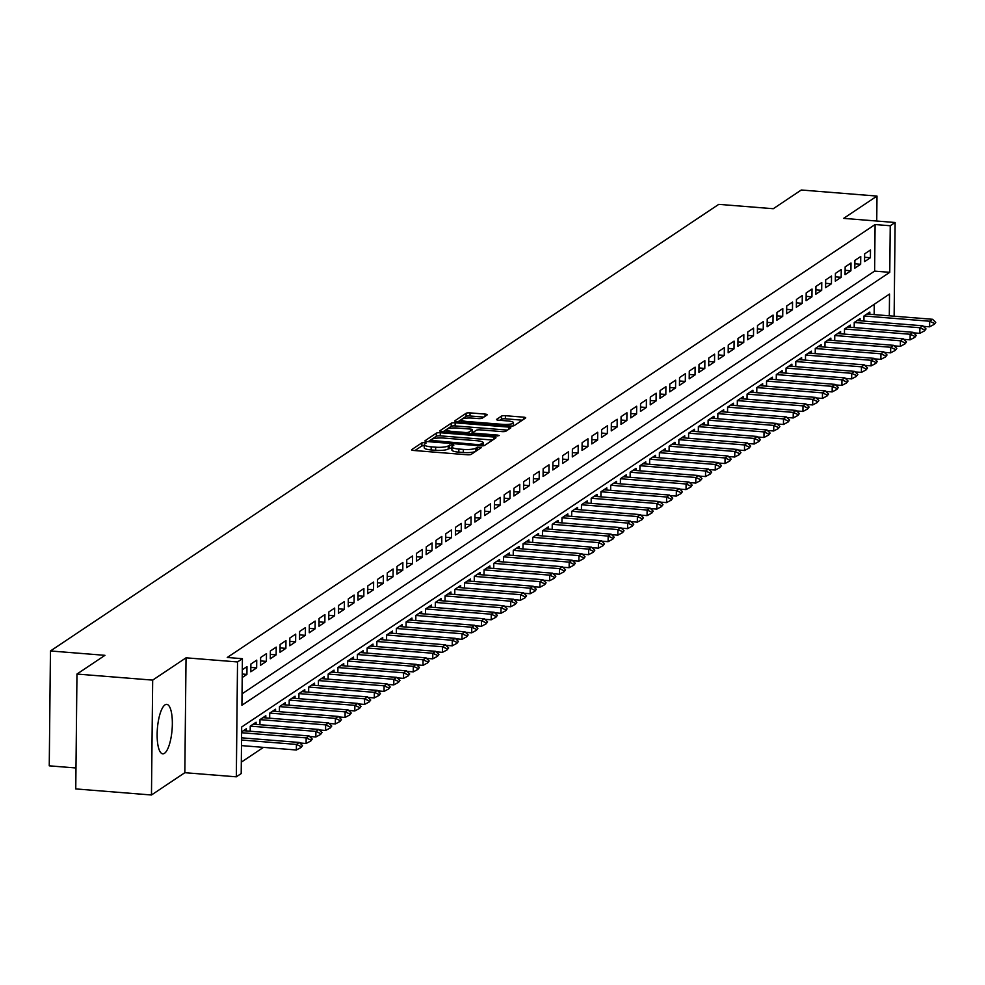 <?xml version="1.0" encoding="UTF-8"?>
<svg xmlns="http://www.w3.org/2000/svg" width="985" height="985" viewBox="0 0 985 985"><rect width="100%" height="100%" fill="white"/><g stroke="black" fill="none" stroke-linecap="round" stroke-linejoin="round"><path stroke-width="1.48" d="M424.658 442.536L421.912 442.807L411.742 449.603A3.127 0.677 0.6 0 0 411.595 449.813A3.127 0.677 0.6 0 0 413.762 450.477L467.272 454.774A3.127 0.677 0.6 0 0 471.199 454.368L481.369 447.584L477.208 447.239L475.89 448.126A9.998 2.179 0.6 0 1 463.319 449.406L458.85 449.049A9.998 2.179 0.6 0 1 451.918 446.894A9.998 2.179 0.6 0 1 452.398 446.242L453.826 445.22L452.3 444.752L448.237 445.91A9.998 2.179 0.6 0 1 435.665 447.19L431.208 446.833A9.998 2.179 0.6 0 1 424.276 444.678A9.998 2.179 0.6 0 1 424.757 444.026L426.173 443.004L424.658 442.536M424.264 445.614L421.875 445.922L414.907 450.576M477.343 450.268L475.853 451.228L475.89 448.126M451.918 447.83L448.212 449.012L448.237 445.91M165 704.878A24.822 7.363 94.6 0 0 157.218 731.35A24.822 7.363 94.6 0 0 162.759 753.833A24.822 7.363 94.6 0 0 164.483 753.316A24.822 7.363 94.6 0 0 172.264 726.832A24.822 7.363 94.6 0 0 166.724 704.361A24.822 7.363 94.6 0 0 165 704.878M487.07 414.956A3.127 0.677 0.6 0 0 487.218 414.747A3.127 0.677 0.6 0 0 485.051 414.082L470.042 412.875A3.127 0.677 0.6 0 0 466.114 413.269L454.824 420.817A3.127 0.677 0.6 0 0 454.676 421.014A3.127 0.677 0.6 0 0 456.843 421.691L510.353 425.976A3.127 0.677 0.6 0 0 514.281 425.582L525.571 418.034A3.127 0.677 0.6 0 0 525.719 417.837A3.127 0.677 0.6 0 0 523.552 417.16L505.416 415.707A3.127 0.677 0.6 0 0 501.488 416.113L496.662 419.339A3.127 0.677 0.6 0 0 496.514 419.536A3.127 0.677 0.6 0 0 498.669 420.213L507.669 420.94A8.36 1.822 0.6 0 1 513.468 422.725A8.36 1.822 0.6 0 1 502.547 424.35L467.321 421.531A8.36 1.822 0.6 0 1 461.522 419.733A8.36 1.822 0.6 0 1 472.443 418.108L478.316 418.576A3.127 0.677 0.6 0 0 482.244 418.182L487.07 414.956M242.039 693.846L874.618 271.109L875.099 224.543L890.243 225.75L895.119 222.499L894.134 316.21M76.965 674.048L152.675 680.118L151.468 794.993L75.759 788.923L76.965 674.048L104.964 655.333L50.457 650.962L718.755 204.351L773.274 208.721L801.285 190.006L876.995 196.077L843.628 218.375L895.119 222.499M151.468 794.993L184.835 772.696L186.042 657.82L152.675 680.118M186.042 657.82L237.533 661.945L242.408 658.694L241.916 705.26L889.763 272.328L890.243 225.75M875.099 224.543L227.264 657.475L242.408 658.694M440.295 432.747A3.127 0.677 0.6 0 0 436.367 433.141L425.089 440.689A3.127 0.677 0.6 0 0 424.941 440.898A3.127 0.677 0.6 0 0 427.108 441.563L480.618 445.848A3.127 0.677 0.6 0 0 484.546 445.454L495.824 437.919A3.127 0.677 0.6 0 0 495.972 437.709A3.127 0.677 0.6 0 0 493.805 437.032L440.295 432.747L440.27 435.85A3.127 0.677 0.6 0 0 436.343 436.256L428.253 441.662M439.963 430.753L451.241 423.205A3.127 0.677 0.6 0 1 455.168 422.811L508.679 427.096A3.127 0.677 0.6 0 1 510.846 427.773A3.127 0.677 0.6 0 1 510.698 427.97L505.871 431.208A3.127 0.677 0.6 0 1 501.944 431.602L480.237 429.866A3.127 0.677 0.6 0 0 476.309 430.26L473.108 432.403A3.127 0.677 0.6 0 0 472.96 432.612A3.127 0.677 0.6 0 0 475.127 433.277L497.721 435.099L499.235 435.567L496.378 435.986L441.969 431.627A3.127 0.677 0.6 0 1 439.802 430.962A3.127 0.677 0.6 0 1 439.963 430.753L439.95 431.159M876.736 221.022L876.995 196.077M242.199 677.545L246.915 674.405L246.989 666.636L242.285 669.788M256.74 660.135L250.892 664.038L250.806 671.795L256.654 667.892L256.74 660.135M266.479 653.621L260.631 657.524L260.557 665.294L266.393 661.378L266.479 653.621M276.219 647.108L270.37 651.011L270.296 658.78L276.145 654.877L276.219 647.108M285.958 640.595L280.122 644.51L280.036 652.267L285.884 648.364L285.958 640.595M295.709 634.094L289.861 637.997L289.775 645.754L295.623 641.851L295.709 634.094M305.449 627.58L299.6 631.483L299.514 639.253L305.362 635.337L305.449 627.58M315.188 621.067L309.339 624.97L309.265 632.739L315.101 628.836L315.188 621.067M324.927 614.554L319.091 618.469L319.005 626.226L324.853 622.323L324.927 614.554M334.678 608.053L328.83 611.956L328.744 619.713L334.592 615.81L334.678 608.053M344.418 601.539L338.569 605.443L338.483 613.199L344.331 609.296L344.418 601.539M354.157 595.026L348.308 598.929L348.234 606.698L354.071 602.783L354.157 595.026M363.896 588.513L358.048 592.428L357.974 600.185L363.822 596.282L363.896 588.513M373.635 582.012L367.799 585.915L367.713 593.672L373.561 589.769L373.635 582.012M383.387 575.499L377.538 579.402L377.452 587.159L383.3 583.255L383.387 575.499M393.126 568.985L387.277 572.888L387.204 580.658L393.04 576.742L393.126 568.985M402.865 562.472L397.017 566.387L396.943 574.144L402.791 570.241L402.865 562.472M412.604 555.959L406.768 559.874L406.682 567.631L412.53 563.728L412.604 555.959M422.356 549.458L416.507 553.361L416.421 561.118L422.269 557.214L422.356 549.458M432.095 542.944L426.246 546.847L426.16 554.617L432.009 550.701L432.095 542.944M441.834 536.431L435.986 540.334L435.912 548.103L441.748 544.2L441.834 536.431M451.573 529.918L445.737 533.833L445.651 541.59L451.499 537.687L451.573 529.918M461.312 523.417L455.476 527.32L455.39 535.077L461.239 531.174L461.312 523.417M471.064 516.903L465.215 520.806L465.129 528.576L470.978 524.66L471.064 516.903M480.803 510.39L474.955 514.293L474.881 522.062L480.717 518.159L480.803 510.39M490.542 503.877L484.694 507.792L484.62 515.549L490.468 511.646L490.542 503.877M500.281 497.376L494.445 501.279L494.359 509.036L500.208 505.133L500.281 497.376M510.033 490.862L504.185 494.765L504.098 502.535L509.947 498.619L510.033 490.862M519.772 484.349L513.924 488.252L513.85 496.021L519.686 492.118L519.772 484.349M529.511 477.836L523.663 481.751L523.589 489.508L529.438 485.605L529.511 477.836M539.251 471.335L533.414 475.238L533.328 482.995L539.177 479.092L539.251 471.335M549.002 464.821L543.154 468.725L543.067 476.494L548.916 472.578L549.002 464.821M558.741 458.308L552.893 462.211L552.807 469.98L558.655 466.077L558.741 458.308M568.48 451.795L562.632 455.71L562.558 463.467L568.394 459.564L568.48 451.795M578.22 445.294L572.384 449.197L572.297 456.954L578.146 453.051L578.22 445.294M587.959 438.781L582.123 442.684L582.037 450.44L587.885 446.537L587.959 438.781M597.71 432.267L591.862 436.17L591.776 443.94L597.624 440.024L597.71 432.267M607.449 425.754L601.601 429.669L601.527 437.426L607.363 433.523L607.449 425.754M617.189 419.253L611.34 423.156L611.266 430.913L617.115 427.01L617.189 419.253M626.928 412.74L621.092 416.643L621.006 424.4L626.854 420.496L626.928 412.74M636.679 406.226L630.831 410.129L630.745 417.899L636.593 413.983L636.679 406.226M646.419 399.713L640.57 403.616L640.496 411.385L646.332 407.482L646.419 399.713M656.158 393.2L650.309 397.115L650.235 404.872L656.072 400.969L656.158 393.2M665.897 386.699L660.061 390.602L659.975 398.359L665.823 394.456L665.897 386.699M675.648 380.185L669.8 384.088L669.714 391.858L675.562 387.942L675.648 380.185M685.388 373.672L679.539 377.575L679.453 385.344L685.301 381.441L685.388 373.672M695.127 367.159L689.278 371.074L689.204 378.831L695.041 374.928L695.127 367.159M704.866 360.658L699.018 364.561L698.944 372.318L704.792 368.415L704.866 360.658M714.605 354.144L708.769 358.048L708.683 365.817L714.531 361.901L714.605 354.144M724.357 347.631L718.508 351.534L718.422 359.303L724.27 355.4L724.357 347.631M734.096 341.118L728.247 345.033L728.174 352.79L734.01 348.887L734.096 341.118M743.835 334.617L737.987 338.52L737.913 346.277L743.761 342.374L743.835 334.617M753.574 328.103L747.738 332.007L747.652 339.776L753.5 335.86L753.574 328.103M763.326 321.59L757.477 325.493L757.391 333.262L763.24 329.359L763.326 321.59M773.065 315.077L767.216 318.992L767.13 326.749L772.979 322.846L773.065 315.077M782.804 308.576L776.956 312.479L776.882 320.236L782.718 316.333L782.804 308.576M792.543 302.063L786.707 305.966L786.621 313.735L792.469 309.819L792.543 302.063M802.295 295.549L796.446 299.452L796.36 307.221L802.209 303.318L802.295 295.549M812.034 289.036L806.186 292.951L806.099 300.708L811.948 296.805L812.034 289.036M821.773 282.535L815.925 286.438L815.851 294.195L821.687 290.292L821.773 282.535M831.512 276.022L825.664 279.925L825.59 287.682L831.438 283.778L831.512 276.022M841.252 269.508L835.415 273.411L835.329 281.181L841.178 277.265L841.252 269.508M851.003 262.995L845.155 266.91L845.068 274.667L850.917 270.764L851.003 262.995M860.742 256.494L854.894 260.397L854.82 268.154L860.656 264.251L860.742 256.494M864.559 261.641L870.408 257.738L870.481 249.981L864.633 253.884L864.559 261.641M241.313 762.156L263.451 747.369M874.163 314.609L874.274 304.254M246.324 730.919L246.349 728.74L241.633 731.88M250.19 731.227L250.239 726.13L315.902 731.387L318.82 729.442L253.17 724.172M256.063 724.406L256.088 722.227L250.239 726.13M259.929 724.714L259.978 719.629L325.641 724.874L328.559 722.928L262.909 717.671M265.802 717.893L265.827 715.713L259.978 719.629M269.668 718.213L269.73 713.115L275.566 709.212L275.541 711.392M279.408 711.699L279.469 706.602L345.119 711.859L348.05 709.902L282.399 704.644M285.293 704.878L285.318 702.699L279.469 706.602M289.159 705.186L289.208 700.089L354.871 705.346L357.789 703.401L292.139 698.131M295.032 698.365L295.057 696.186L289.208 700.089M298.898 698.673L298.947 693.588L364.61 698.833L367.528 696.887L301.878 691.618M304.771 691.852L304.796 689.672L298.947 693.588M308.637 692.159L308.699 687.074L314.535 683.171L314.51 685.351M318.377 685.659L318.438 680.561L384.088 685.819L387.019 683.861L321.369 678.603M324.262 678.837L324.274 676.658L318.438 680.561M328.128 679.145L328.177 674.048L393.84 679.305L396.758 677.36L331.108 672.09M334.001 672.324L334.026 670.145L328.177 674.048M337.867 672.632L337.917 667.547L403.579 672.792L406.497 670.847L340.847 665.577M343.74 665.811L343.765 663.631L337.917 667.547M347.606 666.119L347.656 661.034L353.504 657.118L353.48 659.31M357.346 659.618L357.407 654.52L423.058 659.778L425.988 657.82L360.338 652.562M363.231 652.796L363.243 650.617L357.407 654.52M367.097 653.104L367.146 648.007L432.797 653.264L435.727 651.319L370.077 646.049M372.97 646.283L372.995 644.104L367.146 648.007M376.836 646.591L376.886 641.494L442.548 646.751L445.466 644.806L379.816 639.536M382.709 639.77L382.734 637.591L376.886 641.494M386.576 640.078L386.625 634.993L392.473 631.077L392.449 633.257M396.315 633.577L396.376 628.479L462.027 633.737L464.957 631.779L399.307 626.522M402.188 626.755L402.212 624.576L396.376 628.479M406.054 627.063L406.115 621.966L471.766 627.223L474.696 625.266L409.046 620.008M411.939 620.242L411.964 618.063L406.115 621.966M415.805 620.55L415.855 615.453L481.517 620.71L484.435 618.765L418.785 613.495M421.678 613.729L421.703 611.55L415.855 615.453M425.545 614.037L425.594 608.952L431.442 605.036L431.418 607.216M435.284 607.536L435.333 602.438L441.181 598.535L441.157 600.715M445.023 601.022L445.085 595.925L510.735 601.182L513.665 599.225L448.015 593.967M450.908 594.201L450.921 592.022L445.085 595.925M454.774 594.509L454.824 589.412L520.486 594.669L523.404 592.724L457.754 587.454M460.648 587.688L460.672 585.509L454.824 589.412M464.514 587.996L464.563 582.911L470.411 578.995L470.387 581.175M474.253 581.495L474.302 576.397L480.151 572.494L480.126 574.674M483.992 574.981L484.054 569.884L549.704 575.141L552.634 573.184L486.984 567.926M489.877 568.16L489.89 565.981L484.054 569.884M493.744 568.468L493.793 563.371L559.443 568.628L562.373 566.683L496.723 561.413M499.617 561.647L499.641 559.468L493.793 563.371M503.483 561.955L503.532 556.87L509.38 552.954L509.356 555.134M513.222 555.454L513.271 550.356L519.12 546.453L519.095 548.633M522.961 548.94L523.023 543.843L588.673 549.101L591.603 547.143L525.953 541.885M528.834 542.119L528.859 539.94L523.023 543.843M532.7 542.427L532.762 537.33L598.412 542.587L601.342 540.642L535.692 535.372M538.586 535.606L538.61 533.427L532.762 537.33M542.452 535.914L542.501 530.829L548.35 526.913L548.325 529.093M552.191 529.401L552.24 524.315L558.089 520.412L558.064 522.592M561.93 522.9L561.979 517.802L627.642 523.06L630.56 521.102L564.91 515.844M567.803 516.078L567.828 513.899L561.979 517.802M571.669 516.386L571.731 511.289L637.381 516.546L640.312 514.601L574.661 509.331M577.555 509.565L577.567 507.386L571.731 511.289M581.421 509.873L581.47 504.776L647.133 510.033L650.051 508.088L584.4 502.818M587.294 503.052L587.319 500.873L581.47 504.776M591.16 503.36L591.209 498.275L597.058 494.359L597.033 496.538M600.899 496.859L600.948 491.761L666.611 497.019L669.529 495.061L603.879 489.804M606.772 490.037L606.797 487.858L600.948 491.761M610.638 490.345L610.7 485.248L676.35 490.505L679.281 488.548L613.63 483.29M616.511 483.524L616.536 481.345L610.7 485.248M620.39 483.832L620.439 478.735L686.089 483.992L689.02 482.047L623.37 476.777M626.263 477.011L626.288 474.832L620.439 478.735M630.129 477.319L630.178 472.234L636.027 468.318L636.002 470.498M639.868 470.818L639.918 465.72L705.58 470.978L708.498 469.02L642.848 463.763M645.741 463.997L645.766 461.817L639.918 465.72M649.607 464.304L649.669 459.207L715.319 464.464L718.25 462.507L652.599 457.249M655.481 457.483L655.505 455.304L649.669 459.207M659.347 457.791L659.408 452.694L725.058 457.951L727.989 456.006L662.339 450.736M665.232 450.97L665.244 448.791L659.408 452.694M669.098 451.278L669.147 446.193L674.996 442.277L674.971 444.457M678.837 444.777L678.887 439.679L744.549 444.937L747.467 442.979L681.817 437.722M684.71 437.956L684.735 435.776L678.887 439.679M688.577 438.263L688.626 433.166L754.288 438.423L757.206 436.466L691.556 431.208M694.45 431.442L694.474 429.263L688.626 433.166M698.316 431.75L698.377 426.653L764.028 431.91L766.958 429.965L701.308 424.695M704.201 424.929L704.213 422.75L698.377 426.653M708.067 425.237L708.116 420.152L713.965 416.236L713.94 418.416M717.806 418.736L717.856 413.638L783.518 418.896L786.436 416.938L720.786 411.681M723.679 411.915L723.704 409.735L717.856 413.638M727.546 412.223L727.595 407.125L793.257 412.383L796.175 410.425L730.525 405.167M733.419 405.401L733.443 403.222L727.595 407.125M737.285 405.709L737.346 400.612L802.997 405.869L805.927 403.924L740.277 398.654M743.158 398.888L743.183 396.709L737.346 400.612M747.024 399.196L747.086 394.111L812.736 399.356L815.666 397.411L750.016 392.153M752.909 392.375L752.934 390.195L747.086 394.111M756.775 392.683L756.825 387.598L822.487 392.855L825.405 390.897L759.755 385.64M762.649 385.874L762.673 383.694L756.825 387.598M766.515 386.182L766.564 381.084L832.226 386.342L835.145 384.384L769.494 379.127M772.388 379.36L772.412 377.181L766.564 381.084M776.254 379.668L776.315 374.571L841.966 379.828L844.884 377.883L779.246 372.613M782.127 372.847L782.152 370.668L776.315 374.571M785.993 373.155L786.055 368.07L851.705 373.315L854.635 371.37L788.985 366.1M791.878 366.334L791.891 364.154L786.055 368.07M795.745 366.642L795.794 361.557L861.456 366.814L864.374 364.856L798.724 359.599M801.618 359.833L801.642 357.654L795.794 361.557M805.484 360.141L805.533 355.043L871.196 360.301L874.114 358.343L808.463 353.086M811.357 353.319L811.381 351.14L805.533 355.043M815.223 353.627L815.272 348.53L880.935 353.787L883.853 351.842L818.203 346.572M821.096 346.806L821.121 344.627L815.272 348.53M824.962 347.114L825.024 342.017L890.674 347.274L893.604 345.329L827.954 340.059M830.847 340.293L830.86 338.114L825.024 342.017M834.714 340.601L834.763 335.516L900.413 340.773L903.343 338.815L837.693 333.558M840.587 333.78L840.611 331.6L834.763 335.516M844.453 334.1L844.502 329.002L910.165 334.26L913.083 332.302L847.432 327.045M850.326 327.279L850.35 325.099L844.502 329.002M854.192 327.586L854.241 322.489L919.904 327.746L922.822 325.789L857.172 320.531M860.065 320.765L860.09 318.586L854.241 322.489M863.931 321.073L863.993 315.976L929.643 321.233L932.573 319.288L866.923 314.018M869.804 314.252L869.829 312.073L863.993 315.976M50.457 650.962L49.25 765.837L75.98 767.98M889.307 315.816L889.529 294.059L241.682 726.992L241.202 773.57L236.326 776.82L237.533 661.945M184.835 772.696L236.326 776.82M874.618 271.109L889.763 272.328M246.915 674.405L242.236 674.023M256.654 667.892L250.855 667.424M266.393 661.378L260.594 660.923M276.145 654.877L270.346 654.409M285.884 648.364L280.085 647.896M295.623 641.851L289.824 641.383M305.362 635.337L299.563 634.882M315.101 628.836L309.302 628.368M324.853 622.323L319.054 621.855M334.592 615.81L328.793 615.342M344.331 609.296L338.532 608.828M354.071 602.783L348.271 602.327M363.822 596.282L358.023 595.814M373.561 589.769L367.762 589.301M383.3 583.255L377.501 582.788M393.04 576.742L387.24 576.287M402.791 570.241L396.992 569.773M412.53 563.728L406.731 563.26M422.269 557.214L416.47 556.747M432.009 550.701L426.209 550.246M441.748 544.2L435.949 543.732M451.499 537.687L445.7 537.219M461.239 531.174L455.439 530.706M470.978 524.66L465.179 524.205M480.717 518.159L474.918 517.691M490.468 511.646L484.669 511.178M500.208 505.133L494.408 504.665M509.947 498.619L504.148 498.164M519.686 492.118L513.887 491.65M529.438 485.605L523.626 485.137M539.177 479.092L533.377 478.624M548.916 472.578L543.117 472.123M558.655 466.077L552.856 465.61M568.394 459.564L562.595 459.096M578.146 453.051L572.347 452.583M587.885 446.537L582.086 446.07M597.624 440.024L591.825 439.569M607.363 433.523L601.564 433.055M617.115 427.01L611.316 426.542M626.854 420.496L621.055 420.029M636.593 413.983L630.794 413.528M646.332 407.482L640.533 407.014M656.072 400.969L650.272 400.501M665.823 394.456L660.024 393.988M675.562 387.942L669.763 387.487M685.301 381.441L679.502 380.973M695.041 374.928L689.241 374.46M704.792 368.415L698.993 367.947M714.531 361.901L708.732 361.446M724.27 355.4L718.471 354.932M734.01 348.887L728.211 348.419M743.761 342.374L737.962 341.906M753.5 335.86L747.701 335.405M763.24 329.359L757.44 328.892M772.979 322.846L767.18 322.378M782.718 316.333L776.919 315.865M792.469 309.819L786.67 309.364M802.209 303.318L796.409 302.851M811.948 296.805L806.149 296.337M821.687 290.292L815.888 289.824M831.438 283.778L825.639 283.311M841.178 277.265L835.379 276.81M850.917 270.764L845.118 270.296M860.656 264.251L854.857 263.783M870.408 257.738L864.608 257.27M424.276 444.678L424.239 447.793A9.998 2.179 0.6 0 0 431.171 449.936L431.208 446.833M448.212 449.012A9.998 2.179 0.6 0 1 435.641 450.293L431.171 449.936M451.918 446.894L451.893 450.01A9.998 2.179 0.6 0 0 458.825 452.152L458.85 449.049M475.853 451.228A9.998 2.179 0.6 0 1 463.282 452.509L458.825 452.152M492.635 440.049L440.27 435.85M430.297 440.32L478.685 444.703L482.822 443.496A9.998 2.179 0.6 0 0 483.303 442.831A9.998 2.179 0.6 0 0 476.371 440.677L444.26 438.103A9.998 2.179 0.6 0 0 431.689 439.396L430.297 440.32M443.115 431.725L451.204 426.32L451.241 423.205M507.497 430.113L455.132 425.914A3.127 0.677 0.6 0 0 451.204 426.32M457.717 428.056A8.36 1.822 0.6 0 0 446.808 429.682A8.36 1.822 0.6 0 0 452.608 431.479L465.019 432.477A3.127 0.677 0.6 0 0 468.946 432.07L472.147 429.928A3.127 0.677 0.6 0 0 472.295 429.731A3.127 0.677 0.6 0 0 470.128 429.054L457.717 428.056M472.123 432.624A3.127 0.677 0.6 0 1 472.258 432.834A3.127 0.677 0.6 0 1 472.111 433.031L470.768 433.942M513.431 425.865A8.36 1.822 0.6 0 0 513.431 425.84L513.468 422.725M522.37 420.176L505.379 418.81A3.127 0.677 0.6 0 0 501.451 419.216L499.826 420.3M483.869 417.086L470.005 415.978A3.127 0.677 0.6 0 0 466.077 416.384L457.988 421.777M241.497 745.608L296.362 750.004L296.411 744.414L299.341 742.456L241.571 737.827M301.053 747.504L302.518 745.596L301.053 747.504L296.362 750.004M241.547 740.018L296.411 744.414L301.053 746.568M299.341 742.456L302.518 745.596M299.883 742.986L306.101 743.49L306.163 737.9L309.081 735.943L243.43 730.685M310.792 740.991L312.257 739.082L310.792 740.991L306.101 743.49M241.633 732.729L306.163 737.9L310.804 740.055M309.081 735.943L312.257 739.082M320.531 734.478L322.009 732.569L320.531 734.478L315.84 736.977L315.902 731.387L320.544 733.542M309.622 736.484L315.84 736.977M318.82 729.442L322.009 732.569M330.271 727.964L331.748 726.056L330.271 727.964L325.579 730.464L325.641 724.874L330.283 727.041M319.362 729.971L325.579 730.464M328.559 722.928L331.748 726.056M329.101 723.458L335.319 723.963L335.38 718.373L338.311 716.415L272.66 711.158M340.022 721.451L341.487 719.555L340.022 721.451L335.319 723.963M269.73 713.103L335.38 718.373L340.022 720.528M338.311 716.415L341.487 719.555M349.761 714.95L351.226 713.041L349.761 714.95L345.07 717.449L345.119 711.859L349.773 714.014M338.852 716.945L345.07 717.449M348.05 709.902L351.226 713.041M359.5 708.437L360.966 706.528L359.5 708.437L354.809 710.936L354.871 705.346L359.513 707.501M348.591 710.444L354.809 710.936M357.789 703.401L360.966 706.528M369.24 701.923L370.717 700.015L369.24 701.923L364.548 704.423L364.61 698.833L369.252 701M358.331 703.93L364.548 704.423M367.528 696.887L370.717 700.015M368.07 697.417L374.288 697.922L374.349 692.332L377.267 690.374L311.629 685.117M378.979 695.41L380.456 693.502L378.979 695.41L374.288 697.922M308.699 687.062L374.349 692.332L378.991 694.487M377.267 690.374L380.456 693.502M388.73 688.909L390.195 687.001L388.73 688.909L384.039 691.408L384.088 685.819L388.73 687.973M377.809 690.904L384.039 691.408M387.019 683.861L390.195 687.001M398.469 682.396L399.935 680.487L398.469 682.396L393.778 684.895L393.84 679.305L398.482 681.46M387.561 684.403L393.778 684.895M396.758 677.36L399.935 680.487M408.209 675.882L409.686 673.974L408.209 675.882L403.518 678.382L403.579 672.792L408.221 674.959M397.3 677.889L403.518 678.382M406.497 670.847L409.686 673.974M407.039 671.376L413.257 671.881L413.318 666.291L416.236 664.333L350.586 659.076M417.948 669.369L419.425 667.461L417.948 669.369L413.257 671.881M347.668 661.021L413.318 666.291L417.96 668.446M416.236 664.333L419.425 667.461M427.699 662.868L429.164 660.96L427.699 662.868L423.008 665.367L423.058 659.778L427.699 661.932M416.778 664.863L423.008 665.367M425.988 657.82L429.164 660.96M437.438 656.355L438.904 654.446L437.438 656.355L432.747 658.854L432.797 653.264L437.451 655.419M426.53 658.362L432.747 658.854M435.727 651.319L438.904 654.446M447.178 649.841L448.655 647.933L447.178 649.841L442.487 652.341L442.548 646.751L447.19 648.906M436.269 651.848L442.487 652.341M445.466 644.806L448.655 647.933M446.008 645.335L452.226 645.84L452.287 640.25L455.205 638.292L389.555 633.035M456.917 643.328L458.394 641.42L456.917 643.328L452.226 645.84M386.637 634.98L452.287 640.25L456.929 642.405M455.205 638.292L458.394 641.42M466.668 636.827L468.134 634.919L466.668 636.827L461.965 639.327L462.027 633.737L466.668 635.891M455.747 638.822L461.965 639.327M464.957 631.779L468.134 634.919M476.408 630.314L477.873 628.405L476.408 630.314L471.716 632.813L471.766 627.223L476.42 629.378M465.499 632.321L471.716 632.813M474.696 625.266L477.873 628.405M486.147 623.8L487.612 621.892L486.147 623.8L481.456 626.3L481.517 620.71L486.159 622.865M475.238 625.807L481.456 626.3M484.435 618.765L487.612 621.892M484.977 619.294L491.195 619.787L491.256 614.209L494.175 612.251L428.524 606.994M495.886 617.287L497.363 615.379L495.886 617.287L491.195 619.787M425.606 608.939L491.256 614.209L495.898 616.364M494.175 612.251L497.363 615.379M494.716 612.781L500.934 613.286L500.996 607.696L503.914 605.738L438.276 600.481M505.625 610.786L507.103 608.878L505.625 610.786L500.934 613.286M435.345 602.426L500.996 607.696L505.637 609.85M503.914 605.738L507.103 608.878M515.377 604.273L516.842 602.364L515.377 604.273L510.686 606.772L510.735 601.182L515.377 603.337M504.455 606.267L510.686 606.772M513.665 599.225L516.842 602.364M525.116 597.76L526.581 595.851L525.116 597.76L520.425 600.259L520.486 594.669L525.128 596.824M514.207 599.766L520.425 600.259M523.404 592.724L526.581 595.851M523.946 593.253L530.164 593.746L530.226 588.168L533.144 586.21L467.493 580.953M534.855 591.246L536.332 589.338L534.855 591.246L530.164 593.746M464.575 582.898L530.226 588.168L534.867 590.323M533.144 586.21L536.332 589.338M533.685 586.74L539.903 587.245L539.965 581.655L542.883 579.697L477.233 574.44M544.594 584.745L546.072 582.837L544.594 584.745L539.903 587.245M474.314 576.385L539.965 581.655L544.606 583.809M542.883 579.697L546.072 582.837M554.346 578.232L555.811 576.323L554.346 578.232L549.642 580.731L549.704 575.141L554.346 577.296M543.424 580.227L549.642 580.731M552.634 573.184L555.811 576.323M564.085 571.719L565.55 569.81L564.085 571.719L559.394 574.218L559.443 568.628L564.097 570.783M553.176 573.726L559.394 574.218M562.373 566.683L565.55 569.81M562.915 567.212L569.133 567.705L569.195 562.115L572.113 560.169L506.462 554.912M573.824 565.205L575.302 563.297L573.824 565.205L569.133 567.705M503.544 556.857L569.195 562.115L573.836 564.282M572.113 560.169L575.302 563.297M572.654 560.699L578.872 561.204L578.934 555.614L581.852 553.656L516.202 548.399M583.563 558.692L585.041 556.796L583.563 558.692L578.872 561.204M513.284 550.344L578.934 555.614L583.576 557.769M581.852 553.656L585.041 556.796M593.315 552.191L594.78 550.283L593.315 552.191L588.611 554.69L588.673 549.101L593.315 551.255M582.394 554.186L588.611 554.69M591.603 547.143L594.78 550.283M603.054 545.678L604.519 543.769L603.054 545.678L598.363 548.177L598.412 542.587L603.066 544.742M592.145 547.685L598.363 548.177M601.342 540.642L604.519 543.769M601.884 541.171L608.102 541.664L608.164 536.074L611.082 534.129L545.431 528.859M612.793 539.164L614.258 537.256L612.793 539.164L608.102 541.664M542.513 530.817L608.164 536.074L612.805 538.241M611.082 534.129L614.258 537.256M611.623 534.658L617.841 535.163L617.903 529.573L620.821 527.615L555.171 522.358M622.532 532.651L624.01 530.743L622.532 532.651L617.841 535.163M552.253 524.303L617.903 529.573L622.545 531.728M620.821 527.615L624.01 530.743M632.271 526.15L633.749 524.242L632.271 526.15L627.58 528.649L627.642 523.06L632.284 525.214M621.363 528.145L627.58 528.649M630.56 521.102L633.749 524.242M642.023 519.637L643.488 517.728L642.023 519.637L637.332 522.136L637.381 516.546L642.023 518.701M631.102 521.644L637.332 522.136M640.312 514.601L643.488 517.728M651.762 513.123L653.227 511.215L651.762 513.123L647.071 515.623L647.133 510.033L651.774 512.2M640.853 515.13L647.071 515.623M650.051 508.088L653.227 511.215M650.592 508.617L656.81 509.122L656.872 503.532L659.79 501.574L594.14 496.317M661.501 506.61L662.979 504.702L661.501 506.61L656.81 509.122M591.222 498.262L656.872 503.532L661.514 505.687M659.79 501.574L662.979 504.702M671.241 500.109L672.718 498.201L671.241 500.109L666.549 502.609L666.611 497.019L671.253 499.173M660.332 502.104L666.549 502.609M669.529 495.061L672.718 498.201M680.992 493.596L682.457 491.687L680.992 493.596L676.289 496.095L676.35 490.505L680.992 492.66M670.071 495.603L676.289 496.095M679.281 488.548L682.457 491.687M690.731 487.083L692.196 485.174L690.731 487.083L686.04 489.582L686.089 483.992L690.744 486.147M679.822 489.089L686.04 489.582M689.02 482.047L692.196 485.174M689.562 482.576L695.779 483.081L695.841 477.491L698.759 475.533L633.109 470.276M700.47 480.569L701.948 478.661L700.47 480.569L695.779 483.081M630.191 472.221L695.841 477.491L700.483 479.646M698.759 475.533L701.948 478.661M710.21 474.068L711.687 472.16L710.21 474.068L705.519 476.568L705.58 470.978L710.222 473.132M699.301 476.063L705.519 476.568M708.498 469.02L711.687 472.16M719.949 467.555L721.426 465.646L719.949 467.555L715.258 470.054L715.319 464.464L719.961 466.619M709.04 469.562L715.258 470.054M718.25 462.507L721.426 465.646M729.7 461.042L731.166 459.133L729.7 461.042L725.009 463.541L725.058 457.951L729.713 460.106M718.779 463.048L725.009 463.541M727.989 456.006L731.166 459.133M728.531 456.535L734.748 457.028L734.81 451.45L737.728 449.492L672.078 444.235M739.439 454.528L740.905 452.62L739.439 454.528L734.748 457.028M669.16 446.18L734.81 451.45L739.452 453.605M737.728 449.492L740.905 452.62M749.179 448.027L750.656 446.119L749.179 448.027L744.488 450.527L744.549 444.937L749.191 447.091M738.27 450.022L744.488 450.527M747.467 442.979L750.656 446.119M758.918 441.514L760.395 439.606L758.918 441.514L754.227 444.013L754.288 438.423L758.93 440.578M748.009 443.509L754.227 444.013M757.206 436.466L760.395 439.606M768.669 435.001L770.135 433.092L768.669 435.001L763.978 437.5L764.028 431.91L768.669 434.065M757.748 437.008L763.978 437.5M766.958 429.965L770.135 433.092M767.5 430.494L773.717 430.987L773.779 425.409L776.697 423.452L711.047 418.194M778.409 428.487L779.874 426.579L778.409 428.487L773.717 430.987M708.129 420.139L773.779 425.409L778.421 427.564M776.697 423.452L779.874 426.579M788.148 421.986L789.625 420.078L788.148 421.986L783.457 424.486L783.518 418.896L788.16 421.051M777.239 423.981L783.457 424.486M786.436 416.938L789.625 420.078M797.887 415.473L799.364 413.565L797.887 415.473L793.196 417.972L793.257 412.383L797.899 414.537M786.978 417.468L793.196 417.972M796.175 410.425L799.364 413.565M807.638 408.96L809.104 407.051L807.638 408.96L802.935 411.459L802.997 405.869L807.638 408.024M796.717 410.967L802.935 411.459M805.927 403.924L809.104 407.051M817.378 402.446L818.843 400.538L817.378 402.446L812.687 404.946L812.736 399.356L817.39 401.523M806.469 404.453L812.687 404.946M815.666 397.411L818.843 400.538M827.117 395.933L828.582 394.037L827.117 395.933L822.426 398.445L822.487 392.855L827.129 395.01M816.208 397.94L822.426 398.445M825.405 390.897L828.582 394.037M836.856 389.432L838.333 387.524L836.856 389.432L832.165 391.931L832.226 386.342L836.868 388.496M825.947 391.427L832.165 391.931M835.145 384.384L838.333 387.524M846.595 382.919L848.073 381.01L846.595 382.919L841.904 385.418L841.966 379.828L846.607 381.983M835.686 384.926L841.904 385.418M844.884 377.883L848.073 381.01M856.347 376.405L857.812 374.497L856.347 376.405L851.656 378.905L851.705 373.315L856.347 375.482M845.425 378.412L851.656 378.905M854.635 371.37L857.812 374.497M866.086 369.892L867.551 367.984L866.086 369.892L861.395 372.404L861.456 366.814L866.098 368.969M855.177 371.899L861.395 372.404M864.374 364.856L867.551 367.984M875.825 363.391L877.303 361.483L875.825 363.391L871.134 365.891L871.196 360.301L875.837 362.455M864.916 365.386L871.134 365.891M874.114 358.343L877.303 361.483M885.564 356.878L887.042 354.969L885.564 356.878L880.873 359.377L880.935 353.787L885.577 355.942M874.655 358.885L880.873 359.377M883.853 351.842L887.042 354.969M895.316 350.364L896.781 348.456L895.316 350.364L890.625 352.864L890.674 347.274L895.316 349.441M884.395 352.371L890.625 352.864M893.604 345.329L896.781 348.456M905.055 343.851L906.52 341.943L905.055 343.851L900.364 346.363L900.413 340.773L905.067 342.928M894.146 345.858L900.364 346.363M903.343 338.815L906.52 341.943M914.794 337.35L916.272 335.442L914.794 337.35L910.103 339.85L910.165 334.26L914.806 336.414M903.885 339.345L910.103 339.85M913.083 332.302L916.272 335.442M924.533 330.837L926.011 328.928L924.533 330.837L919.842 333.336L919.904 327.746L924.546 329.901M913.624 332.844L919.842 333.336M922.822 325.789L926.011 328.928M934.285 324.324L935.75 322.415L934.285 324.324L929.581 326.823L929.643 321.233L934.285 323.388M923.364 326.331L929.581 326.823M932.573 319.288L935.75 322.415M421.875 445.922L421.912 442.807M477.171 450.354L477.208 447.239M449.517 448.138L449.554 445.023M435.641 450.293L435.665 447.19M463.282 452.509L463.319 449.406M493.793 439.273L493.805 437.032M436.343 436.256L436.367 433.141M430.285 441.822L430.297 440.603M431.701 441.933L431.713 440.935M478.673 445.7L478.685 444.703M481.419 445.897L481.431 444.42M482.798 445.848L482.822 443.496M455.132 425.914L455.168 422.811M508.654 429.337L508.679 427.096M473.083 434.126L473.096 432.821M475.115 434.286L475.127 433.277M497.708 435.998L497.721 435.099M452.595 432.477L452.608 431.479M465.006 433.474L465.019 432.477M468.922 433.794L468.946 432.07M472.111 433.031L472.147 429.928M467.309 422.528L467.321 421.531M502.547 425.36L502.547 424.35M501.451 419.216L501.488 416.113M505.379 418.81L505.416 415.707M523.527 419.401L523.552 417.16M466.077 416.384L466.114 413.269M470.005 415.978L470.042 412.875M485.026 416.31L485.051 414.082M430.186 441.809L430.199 440.467M483.266 445.799L483.303 442.831M472.935 434.114L472.96 432.612M446.784 432.009L446.808 429.682M472.258 432.834L472.295 429.731M461.497 422.06L461.522 419.733"/></g></svg>
